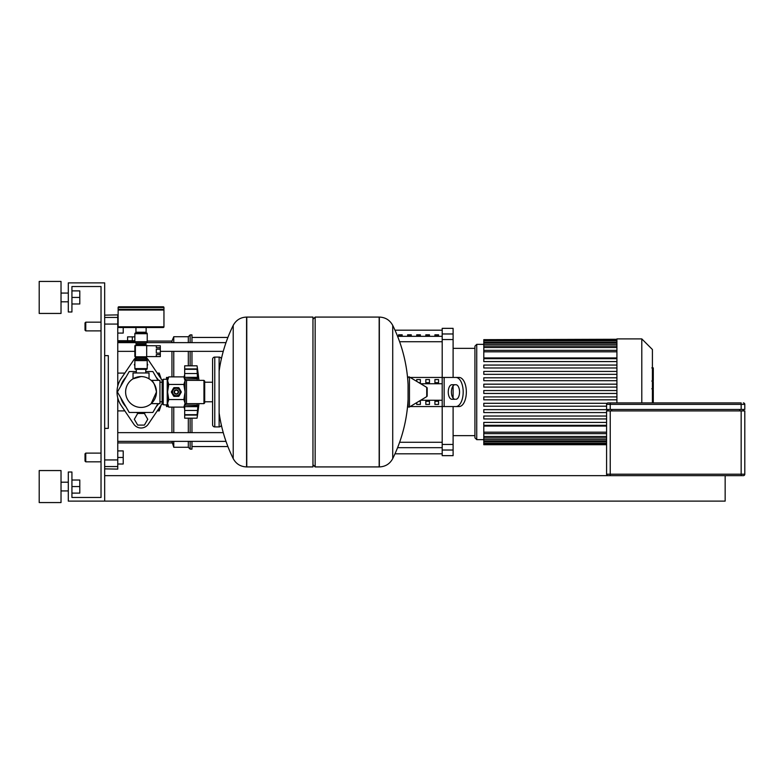 <?xml version="1.0" encoding="UTF-8"?>
<svg xmlns="http://www.w3.org/2000/svg" width="784" height="784" viewBox="0 0 784 784"><rect width="100%" height="100%" fill="white"/><g stroke="black" fill="none" stroke-linecap="round" stroke-linejoin="round"><path stroke-width="1.18" d="M147.225 363.796L147.755 364.717L147.225 365.648M134.858 365.648L134.319 364.717L134.858 363.796M144.403 425.095L147.755 419.283L144.403 413.462L137.68 413.462L134.319 419.283L137.68 425.095L144.403 425.095M168.433 377.447L166.502 377.447L166.502 379.27M198.95 403.642A302.085 302.085 0 0 1 197.049 418.186L197.137 417.578M198.95 380.358A302.085 302.085 0 0 0 197.049 365.814L197.833 372.008M197.813 371.979L197.049 369.323L197.49 377.829L184.681 377.339L197.852 377.339L197.117 380.26M184.681 369.078L197.049 369.323L184.681 369.323L184.681 365.814L197.049 365.814M197.127 403.642L197.852 406.661L197.117 414.922L184.681 414.922L184.681 406.661L197.852 406.661L197.117 403.75M184.681 406.661L197.49 406.171M184.681 414.677L197.049 414.677L197.852 412.021L197.049 418.186L184.681 418.186L184.681 414.922M203.958 403.642L204.693 402.907L204.693 381.093L203.958 380.358L203.958 403.642L186.504 403.642A1.45 1.45 0 0 0 185.044 405.093L197.049 405.093M184.681 378.28L184.681 377.555M203.958 380.358L186.504 380.358A1.45 1.45 0 0 1 185.044 378.907L197.049 378.907L197.852 377.339M197.49 373.537L184.681 373.537L184.681 369.323M184.681 406.445L184.681 405.72M184.681 377.339L184.681 373.537M197.852 371.979L197.49 368.921L184.681 368.921M184.681 415.079L197.49 415.079L197.852 412.021M166.502 404.73L166.502 406.553L168.433 406.553M120.765 386.169A21.099 21.099 0 0 1 125.852 377.359M156.232 377.359A21.099 21.099 0 0 1 158.633 380.358M157.956 403.642L152.86 412.472L129.223 412.472L117.394 392L129.223 371.528L136.308 371.528M145.765 371.528L152.86 371.528L157.956 380.358M158.633 403.642A21.099 21.099 0 0 1 156.232 406.641M146.118 412.472A21.099 21.099 0 0 1 135.955 412.472M125.852 406.641A21.099 21.099 0 0 1 120.765 397.831M162.131 403.456A24 24 0 0 1 160.926 405.446L148.274 424.164A8.732 8.732 0 0 1 133.809 424.164L121.148 405.446A24 24 0 0 1 121.148 378.554L133.809 359.836A8.732 8.732 0 0 1 136.308 357.386M145.765 357.386A8.732 8.732 0 0 1 148.274 359.836L160.926 378.554A24 24 0 0 1 162.131 380.544M725.161 475.653L725.161 501.113L68.296 501.113L68.296 472.017L71.932 472.017L71.932 497.477L101.028 497.477L101.028 286.523L71.932 286.523L71.932 311.983L68.296 311.983L68.296 282.887L104.664 282.887L104.664 501.113M104.664 475.653L743.35 475.653A1.45 1.45 0 0 0 744.8 474.202L744.8 410.914L606.591 410.914L606.591 474.202A1.45 1.45 0 0 0 608.041 475.653M610.226 409.454L610.226 404.368L606.591 404.368A1.45 1.45 0 0 1 608.041 402.907L610.226 402.907L608.041 402.907A1.45 1.45 0 0 0 606.591 404.368L606.591 409.454L744.8 409.454L744.8 404.368A1.45 1.45 0 0 0 743.35 402.907A1.45 1.45 0 0 1 744.8 404.368L741.164 404.368L741.164 409.454M741.164 402.907L610.226 402.907L610.226 404.368L741.164 404.368L741.164 402.907M743.35 410.914L743.35 409.454M608.041 409.454L608.041 410.914M85.76 322.165L85.025 322.89L85.025 330.172L85.76 330.897L85.76 322.165L101.028 322.165M123.215 327.516L123.215 333.082L117.757 333.082M85.025 453.828L85.76 453.103L85.025 453.828L85.025 461.11L85.76 461.835L85.76 453.103L101.028 453.103M117.757 450.918L123.215 450.918L123.215 457.464L117.757 457.464M123.215 457.464L123.215 464.01L117.757 464.01M141.042 376.575A15.425 15.425 0 0 0 125.616 392A15.425 15.425 0 0 0 141.042 407.425A15.425 15.425 0 0 0 156.457 392A15.425 15.425 0 0 0 141.042 376.575L133.035 378.819L141.042 376.575C151.371 378.976 151.371 378.976 141.042 376.575M156.457 392L151.155 403.642L156.457 392C154.958 384.826 153.184 380.955 151.155 380.358C153.184 380.955 154.958 384.826 156.457 392M151.155 380.358L159.956 380.358L159.956 403.642L151.155 403.642M133.035 378.819L133.035 372.978L149.038 372.978L149.038 378.819M172.607 392A3.714 3.714 0 0 1 176.322 388.286A3.714 3.714 0 0 1 180.026 392A3.714 3.714 0 0 1 176.322 395.714A3.714 3.714 0 0 1 172.607 392M174.136 392A2.185 2.185 0 0 1 176.322 389.815A2.185 2.185 0 0 1 178.497 392A2.185 2.185 0 0 1 176.322 394.185A2.185 2.185 0 0 1 174.136 392M174.499 392A1.823 1.823 0 0 1 176.322 390.177A1.823 1.823 0 0 1 178.135 392A1.823 1.823 0 0 1 176.322 393.823A1.823 1.823 0 0 1 174.499 392M163.229 379.27L163.229 404.73L162.131 403.642L162.131 380.358L163.229 379.27L167.227 379.27L168.756 376.879L167.59 380.661L167.59 378.907M163.229 404.73L167.59 405.093L167.59 380.661L168.756 384.444L167.59 392L168.756 399.556L167.59 403.339L168.756 407.121L183.877 407.121L185.044 403.339L185.044 405.093L183.877 407.121M183.877 376.879L185.044 378.907L185.044 403.339L183.877 399.556L185.044 392L183.877 384.444L185.044 380.661L183.877 376.879L168.756 376.879M168.756 384.444L183.877 384.444M168.756 399.556L183.877 399.556M173.666 396.126L171.412 392.235A4.91 4.91 0 0 1 171.412 391.765L173.666 387.874A4.91 4.91 0 0 1 174.068 387.639L178.566 387.639A4.91 4.91 0 0 1 178.977 387.874L181.222 391.765A4.91 4.91 0 0 1 181.222 392.235L178.977 396.126A4.91 4.91 0 0 1 178.566 396.361L174.068 396.361A4.91 4.91 0 0 1 173.666 396.126M312.963 319.255L315.148 317.079L379.162 317.079L379.162 466.921L379.348 317.079C385.385 317.314 389.844 320.078 392.725 325.389L392.725 458.611A150.577 150.577 0 0 0 408.072 399.399L408.072 405.789M315.148 317.079L315.148 466.921L379.348 466.921L379.348 317.079M408.072 377.78A0.911 0.911 0 0 1 409.454 377.006L426.731 387.374A0.911 0.911 0 0 1 427.172 388.149L427.172 395.851A0.911 0.911 0 0 1 426.731 396.626L409.454 406.994A0.911 0.911 0 0 1 408.072 406.22L408.072 384.601A150.577 150.577 0 0 0 392.725 325.389M315.148 466.921L312.963 464.745M246.578 466.921L312.963 466.921L312.963 317.079L246.774 317.079L246.774 466.921L246.578 317.079L246.578 466.921C240.551 466.686 236.092 463.922 233.211 458.611L233.211 392L233.211 458.611A150.577 150.577 0 0 1 219.128 412.884M233.211 392L233.211 325.389L233.211 392M212.582 382.22L204.693 382.22M212.582 401.78L204.693 401.78M212.582 424.732A2.185 2.185 0 0 0 214.767 426.917L214.767 357.083A2.185 2.185 0 0 0 212.582 359.268L212.582 424.732M221.304 359.121A2.185 2.185 0 0 0 219.128 357.083L219.128 426.917A2.185 2.185 0 0 0 221.304 424.879M162.131 382.22L159.956 382.22M162.131 401.78L159.956 401.78M146.677 356.612L160.318 356.612L156.32 356.544L156.32 354.584L160.318 354.584L160.318 353.114L156.32 353.114L156.32 349.194L160.318 349.194L160.318 353.114M160.318 347.724L156.32 347.724L156.32 345.764L160.318 345.764L160.318 349.194M160.318 354.584L160.318 356.544M160.318 345.764L146.677 345.695M146.677 345.519L146.677 356.789L135.397 356.789L135.397 345.519L146.677 345.519M147.108 356.612A1.235 1.235 0 0 1 145.981 357.337L136.093 357.337A1.235 1.235 0 0 1 134.858 356.103L134.858 346.205A1.235 1.235 0 0 1 136.093 344.97L145.981 344.97A1.235 1.235 0 0 1 147.108 345.695M134.858 341.697L147.225 341.697A1.45 1.45 0 0 1 146.49 342.961L135.583 342.961A1.45 1.45 0 0 1 134.858 341.697L134.858 333.7L147.225 333.7A0.725 0.725 0 0 0 146.49 332.965L135.583 332.965A0.725 0.725 0 0 0 134.858 333.7M136.308 344.97L136.308 344.215L145.765 344.215A1.45 1.45 0 0 1 146.49 342.961M136.308 344.215A1.45 1.45 0 0 0 135.583 342.961M135.583 359.356A1.45 1.45 0 0 0 134.858 360.611L147.225 360.611A1.45 1.45 0 0 0 146.49 359.356A1.45 1.45 0 0 1 145.765 358.092L136.308 358.092A1.45 1.45 0 0 1 135.583 359.356L146.49 359.356M146.49 369.342A0.725 0.725 0 0 0 147.225 368.617L134.858 368.617A0.725 0.725 0 0 0 135.583 369.342L146.49 369.342M163.954 307.514L163.954 309.327L118.129 309.327L118.129 307.514A0.725 0.725 0 0 1 118.854 306.779L163.229 306.779A0.725 0.725 0 0 1 163.954 307.514L118.129 307.514M141.042 332.965L136.161 332.965L136.161 332.24M146.128 327.516L146.128 332.24L135.946 332.24L135.946 327.516M118.854 327.516A0.725 0.725 0 0 1 118.129 326.791L163.954 326.791A0.725 0.725 0 0 1 163.229 327.516L118.854 327.516M163.229 309.327L163.954 310.052L118.129 310.052L118.129 326.791M133.809 359.836L121.148 378.554M160.926 378.554L148.274 359.836M148.274 424.164L160.926 405.446M121.148 405.446L133.809 424.164M653.288 368.235L653.288 380.142M653.288 368.794L652.415 368.794M652.415 381.906L653.288 381.906L653.288 388.766L651.818 388.766M653.288 385.581L652.415 385.581M652.415 393.98L653.288 393.98L653.288 389.521L652.415 389.521M653.288 393.98L653.288 402.907M653.288 402.809L652.415 402.809M653.288 399.125L652.415 399.125M616.92 402.907L616.92 338.894L641.792 338.894L652.415 349.517L652.415 402.907M476.741 439.648L476.741 344.352L474.928 346.175L474.928 437.825L476.741 439.648L483.797 439.648M476.741 344.352L483.797 344.352M606.591 432.19L483.797 432.19L483.797 426.065L606.591 426.065M616.92 357.935L483.797 357.935L483.797 339.658L616.92 339.658M616.92 393.45L483.797 393.45L483.797 390.55L616.92 390.55M606.591 425.32L483.797 425.32L483.797 422.409L606.591 422.409M606.591 418.94L483.797 418.94L483.797 416.03L606.591 416.03M606.591 412.57L483.797 412.57L483.797 409.66L608.041 409.66M606.591 406.2L483.797 406.2L483.797 403.29L607.071 403.29M616.92 399.83L483.797 399.83L483.797 396.92L616.92 396.92M616.92 387.08L483.797 387.08L483.797 384.17L616.92 384.17M616.92 380.71L483.797 380.71L483.797 377.8L616.92 377.8M616.92 374.34L483.797 374.34L483.797 371.43L616.92 371.43M616.92 367.97L483.797 367.97L483.797 365.06L616.92 365.06M616.92 361.591L483.797 361.591L483.797 358.68L616.92 358.68M616.92 339.266L483.797 339.658M483.797 432.19L483.797 444.734L606.591 444.734M641.792 402.907L641.792 338.894M434.914 334.797L438.56 334.797L438.56 336.042L434.914 336.042L434.914 334.797M425.83 334.797L429.465 334.797L429.465 336.042L425.83 336.042L425.83 334.797M416.735 334.797L420.371 334.797L420.371 336.042L416.735 336.042L416.735 334.797M407.641 334.797L411.277 334.797L411.277 336.042L407.641 336.042L407.641 334.797M398.546 334.797L402.182 334.797L402.182 336.042L398.546 336.042L398.546 334.797M442.196 333.974L442.196 328.349L453.103 328.349L453.103 333.974L442.196 333.974L442.196 339.541L453.103 339.541L453.103 333.974M453.103 406.553L453.103 444.459L442.196 444.459L442.196 406.553L410.199 406.553M453.103 339.541L453.103 377.447M453.103 385.855L453.103 398.145M410.199 377.447L442.196 377.447L442.196 339.541M442.196 444.459L442.196 450.026L453.103 450.026L453.103 444.459M453.103 450.026L453.103 455.651L442.196 455.651L442.196 450.026M438.56 382.7L434.914 382.7L434.914 379.554L438.56 379.554L438.56 382.7L438.56 379.554M434.914 382.7L434.914 379.554M434.914 404.446L434.914 401.3L438.56 401.3L438.56 404.446L434.914 404.446L434.914 401.3M438.56 404.446L438.56 401.3M429.465 382.7L425.83 382.7L425.83 379.554L429.465 379.554L429.465 382.7L429.465 379.554M425.83 382.7L425.83 379.554M425.83 404.446L425.83 401.3L429.465 401.3L429.465 404.446L425.83 404.446L425.83 401.3M429.465 404.446L429.465 401.3M420.371 382.7L420.371 379.554L420.371 382.7L418.95 382.7M416.735 379.554L416.735 381.377L416.735 379.554L420.371 379.554M416.735 404.446L416.735 402.623L416.735 404.446L420.371 404.446L420.371 401.3L420.371 404.446M418.95 401.3L420.371 401.3M420.694 383.748L442.196 383.748M420.694 400.252L442.196 400.252M407.553 406.553L408.141 406.553M407.553 377.447L408.141 377.447M447.782 406.553L459.071 406.553L442.196 406.553L442.196 377.447L459.071 377.447L447.782 377.447M455.916 399.272A7.272 3.636 -90 0 0 459.551 392A7.272 3.636 -90 0 0 455.916 384.728L451.907 384.728A7.272 3.636 -90 0 0 448.262 392A7.272 3.636 -90 0 0 451.907 399.272L455.053 399.272A7.272 3.636 90 0 1 451.417 392A7.272 3.636 90 0 1 455.053 384.728M459.071 377.447A14.553 7.272 90 0 1 466.343 392A14.553 7.272 90 0 1 459.071 406.553M455.916 406.553A14.553 7.272 -90 0 0 463.187 392A14.553 7.272 -90 0 0 455.916 377.447M117.757 351.359L134.858 351.359M160.318 351.359L223.264 351.359M117.757 342.628L135.191 342.628M146.882 342.628L225.998 342.628M188.317 441.372L188.317 447.282L173.774 447.282L171.951 441.372M171.951 432.641L171.951 407.121M173.774 447.282L173.774 441.372M173.774 432.641L173.774 407.121M188.317 432.641L188.317 418.186M188.317 447.282L190.14 449.105L190.14 441.372M190.14 432.641L190.14 418.186M190.14 449.105L191.962 449.105L191.962 441.372M191.962 432.641L191.962 418.186M161.141 405.112L159.221 410.894L157.241 410.894M124.842 410.894L117.757 410.894M159.221 376.036L159.221 373.106L161.141 378.888M159.221 410.894L159.221 407.964M117.757 373.106L124.842 373.106M157.241 373.106L159.221 373.106M171.951 376.879L171.951 351.359M171.951 342.628L171.951 341.079L147.225 341.079M134.858 341.599L117.757 341.599M132.31 340.717L132.31 336.865L127.586 336.865L127.586 340.717M134.858 336.865L132.31 336.865M134.858 340.717L117.757 340.717M191.962 365.814L191.962 351.359M191.962 342.628L191.962 334.895L190.14 334.895L190.14 342.628M190.14 365.814L190.14 351.359M188.317 365.814L188.317 351.359M188.317 342.628L188.317 336.718L190.14 334.895M173.774 376.879L173.774 351.359M173.774 342.628L173.774 336.718L188.317 336.718M104.664 355.632L108.31 355.632L108.31 428.368L104.664 428.368M104.664 468.871L117.757 469.106L117.757 459.934L104.664 459.934M104.664 324.066L117.757 324.066L117.757 314.894L104.664 315.129M117.757 324.066L117.757 386.14M117.757 397.86L117.757 459.934M61.025 297.44L61.025 313.443L39.2 313.443L39.2 281.436L61.025 281.436L61.025 297.44M61.025 486.56L61.025 502.564L39.2 502.564L39.2 470.557L61.025 470.557L61.025 486.56M71.932 493.116L79.792 493.116L79.792 480.014L71.932 480.014M71.932 486.56L79.792 486.56M71.932 303.986L79.792 303.986L79.792 290.884L71.932 290.884M71.932 297.44L79.792 297.44M184.681 410.463L197.49 410.463M741.164 475.653L741.164 474.202L610.226 474.202L610.226 475.653M610.226 410.914L610.226 474.202L606.591 474.202M744.8 474.202L741.164 474.202L741.164 410.914M739.704 409.454L739.704 410.914M611.677 410.914L611.677 409.454M186.504 403.642L186.504 380.358M167.227 379.27L167.227 404.73M426.731 396.626L426.731 387.374M409.454 406.994L409.454 377.006M653.288 380.701L652.415 380.701M653.288 377.917L652.415 377.917M653.288 373.017L652.415 373.017M653.288 388.678L652.415 388.678M653.288 391.755L652.415 391.755M653.288 394.254L652.415 394.254M616.92 351.81L483.797 351.81M616.92 347.498L483.797 347.498M616.92 344.411L483.797 344.411M616.92 342.324L483.797 342.324M606.591 436.502L483.797 436.502M606.591 439.589L483.797 439.589M606.591 441.676L483.797 441.676M442.196 336.326L397.586 336.326M399.615 341.726L442.196 341.726M442.196 442.274L399.615 442.274M397.586 447.674L442.196 447.674M444.146 377.447L444.146 406.553M104.664 466.558L117.757 466.558M117.757 317.442L104.664 317.442M184.034 377.143L184.681 374.546M184.034 406.857L184.681 409.454M101.028 330.897L85.76 330.897M101.028 461.835L85.76 461.835L85.025 461.11M145.765 369.342L145.765 372.978M136.308 369.342L136.308 372.978M167.59 405.093L168.756 407.121M392.725 458.611C389.844 463.912 385.385 466.686 379.348 466.921M246.578 317.079C240.541 317.314 236.092 320.088 233.211 325.389A150.577 150.577 0 0 0 219.128 371.116M219.128 426.917L214.767 426.917M219.128 357.083L214.767 357.083M134.858 360.611L134.858 368.617M136.308 357.337L136.308 358.092M145.765 357.337L145.765 358.092M145.765 344.97L145.765 344.215M147.225 360.611L147.225 368.617M147.225 341.697L147.225 333.7M118.854 309.327L118.129 310.052M163.954 310.052L163.954 326.791M145.912 332.24L145.912 332.965M651.818 367.902L653.288 367.902M651.818 381.034L653.288 381.034M483.797 350.36L616.92 350.36M483.797 346.048L616.92 346.048M483.797 342.961L616.92 342.961M483.797 340.873L616.92 340.873M606.591 433.64L483.797 433.64M606.591 437.952L483.797 437.952M606.591 441.039L483.797 441.039M606.591 443.127L483.797 443.127M606.591 444.342L483.797 444.342M394.979 330.172L442.196 330.172M394.979 453.828L442.196 453.828M453.103 435.649L474.928 435.649M453.103 348.351L474.928 348.351M191.962 446.557L227.909 446.557M191.962 337.443L227.909 337.443M223.264 432.641L117.757 432.641M225.998 441.372L117.757 441.372M171.951 442.921L117.757 442.921M171.951 341.079L173.774 336.718M61.025 301.801L68.296 301.801M61.025 490.931L68.296 490.931M61.025 482.199L68.296 482.199M61.025 293.069L68.296 293.069"/></g></svg>
